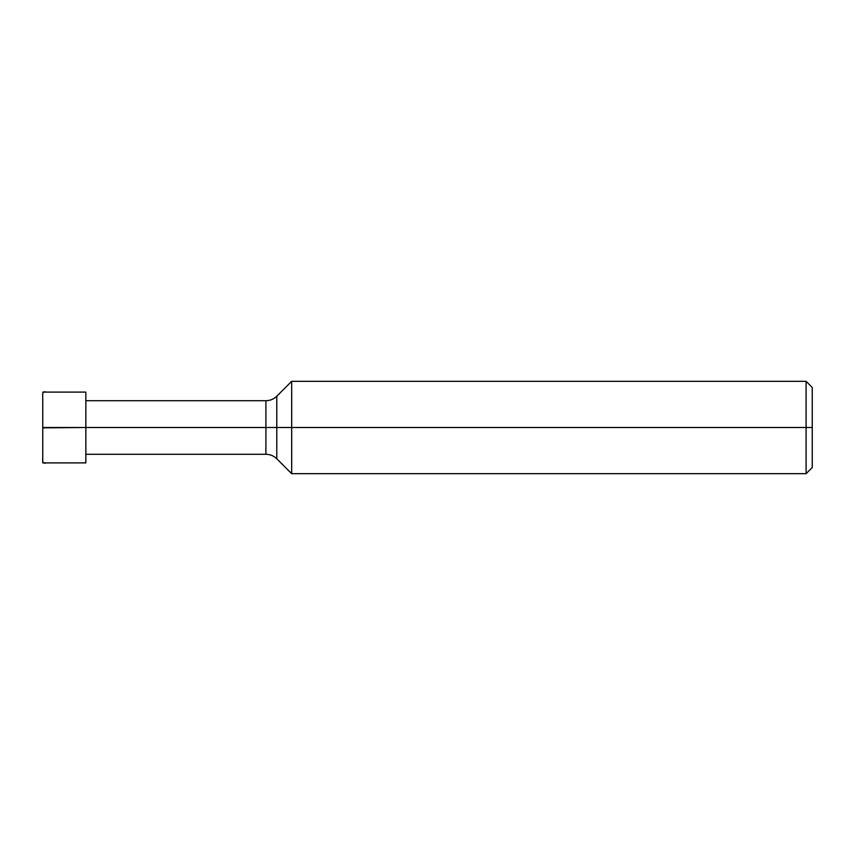 <?xml version="1.0" encoding="UTF-8"?>
<svg xmlns="http://www.w3.org/2000/svg" width="855" height="855" viewBox="0 0 855 855"><rect width="100%" height="100%" fill="white"/><g stroke="black" fill="none" stroke-linecap="round" stroke-linejoin="round"><path stroke-width="1.28" d="M84.645 462.897L46.341 462.897C41.468 464.404 42.889 459.616 42.75 456.399L42.75 427.5L42.75 462.897L42.75 427.5L85.842 427.5L85.842 462.897L85.842 392.103L85.842 427.5L42.75 427.5L42.75 398.601C42.889 395.384 41.468 390.596 46.341 392.103L84.645 392.103M85.842 427.5L265.905 427.5L265.905 454.283L265.905 427.5L265.905 454.283L265.905 427.5L276.785 427.5L276.785 458.782L276.785 427.5L276.785 458.782L276.785 427.5L291.673 427.5L291.673 473.67L291.673 427.5L291.673 473.67L291.673 427.5L806.094 427.5L806.094 473.67L806.094 427.5L806.094 473.67L806.094 427.5L812.25 427.5L812.25 467.514L812.25 387.486L812.25 427.5L806.094 427.5L806.094 381.33L806.094 427.5L291.673 427.5L291.673 381.33L291.673 427.5L276.785 427.5L276.785 396.218L276.785 427.5L265.905 427.5L265.905 400.717L265.905 427.5L85.842 427.5M265.905 427.5L265.905 400.717L265.905 427.5M276.785 427.5L276.785 396.218L276.785 427.5M291.673 427.5L291.673 381.33L291.673 427.5M806.094 427.5L806.094 381.33L806.094 427.5M42.75 427.853L84.645 427.5M42.75 462.897L85.842 462.897M42.75 392.103L85.842 392.103M85.842 454.283L265.905 454.283C270.127 454.347 273.76 455.843 276.785 458.782L291.673 473.67L806.094 473.67L812.25 467.514M85.842 400.717L265.905 400.717C270.127 400.653 273.76 399.157 276.785 396.218L291.673 381.33L806.094 381.33L812.25 387.486"/></g></svg>
